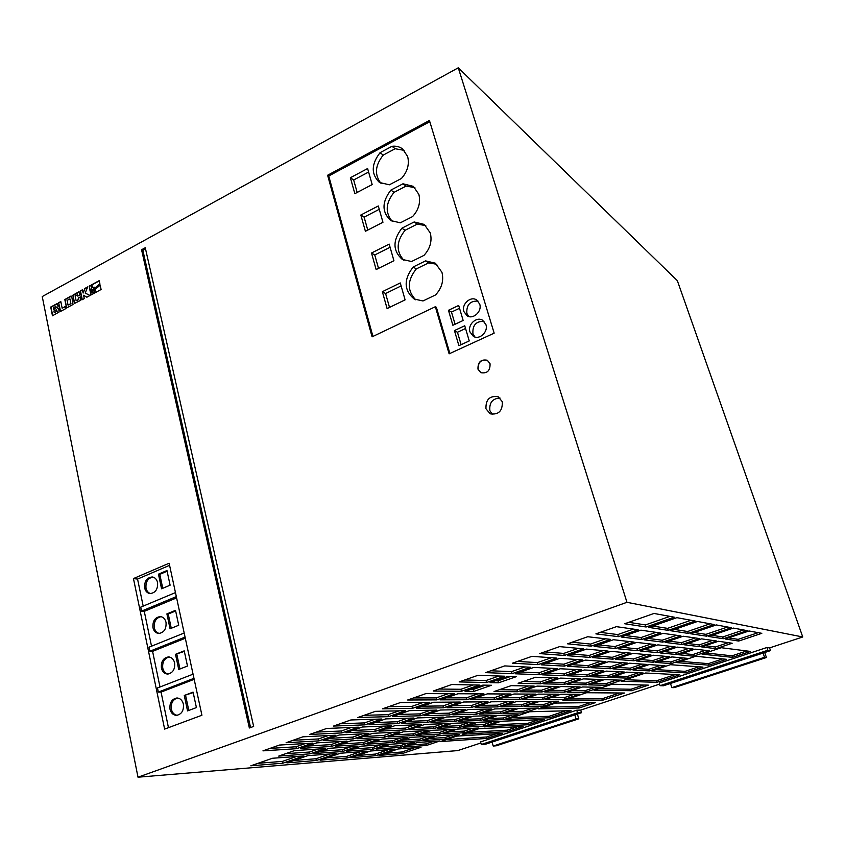 <?xml version="1.0" encoding="UTF-8"?>
<svg xmlns="http://www.w3.org/2000/svg" width="845" height="845" viewBox="0 0 845 845"><rect width="100%" height="100%" fill="white"/><g stroke="black" fill="none" stroke-linecap="round" stroke-linejoin="round"><path stroke-width="1.27" d="M91.788 290.796L92.538 291.779L94.64 289.243L93.901 288.261L91.788 290.796M94.038 288.335L92.063 290.902L92.675 291.821M414.895 187.653L406.096 186.069L402.97 183.787L413.374 186.365L418.866 194.392C420.789 202.42 418.697 209.824 412.582 216.584L400.361 222.805L390.739 220.587C381.75 212.084 381.792 201.923 390.886 190.093L402.97 183.787M404.153 150.347L395.133 148.731L391.985 146.301C396.03 145.794 399.579 146.692 402.632 148.973L407.649 156.526C409.54 164.416 407.459 171.736 401.417 178.496L389.355 184.812L379.437 182.467C371.008 174.123 371.208 164.194 380.049 152.702L391.985 146.301M436.823 264.295L428.647 262.858L425.563 260.883L435.291 263.175L441.946 272.291C443.942 280.614 441.808 288.166 435.545 294.937L422.996 300.957L414.187 299.046C403.868 290.3 403.519 279.611 413.163 266.999L425.563 260.883M425.785 225.626L417.272 224.105L414.156 221.971L424.264 224.421L430.295 232.977C432.26 241.152 430.147 248.62 423.958 255.391L411.568 261.517L402.315 259.436C392.693 250.807 392.566 240.392 401.914 228.182L414.156 221.971M485.97 408.8L490.227 413.828C498.656 414.969 502.669 410.923 502.289 401.692L498.223 396.791C489.72 395.46 485.643 399.474 485.97 408.8M500.05 398.048C492.529 398.47 489.139 402.664 489.878 410.617L492.255 414.409M479.717 304.105C482.305 311.351 473.137 319.843 467.127 315.829L463.873 311.551C461.296 304.253 470.602 295.739 476.612 299.943L479.717 304.105M477.995 301.084C470.095 300.788 466.377 304.865 466.841 313.337L468.69 316.505M485.917 324.575C488.494 331.8 479.485 340.26 473.401 336.373L469.968 331.958C467.391 324.67 476.548 316.188 482.643 320.266L485.917 324.575M484.027 321.353C476.115 321.1 472.418 325.198 472.925 333.648L474.943 337.018M169.993 709.187C171.028 713.127 173.214 715.187 176.563 715.356C181.675 714.268 183.946 710.529 183.376 704.128C182.351 700.241 180.196 698.192 176.911 697.981C171.757 699.005 169.454 702.734 169.993 709.187M177.63 698.023C172.845 699.428 170.753 703.135 171.345 709.166C172.253 712.757 174.207 714.796 177.196 715.303M161.395 668.068C162.356 671.775 164.405 673.771 167.542 674.046C172.781 673.106 175.137 669.377 174.619 662.86C173.669 659.206 171.651 657.23 168.577 656.914C163.296 657.78 160.899 661.498 161.395 668.068M169.285 656.987C164.374 658.266 162.198 661.973 162.747 668.11C163.581 671.469 165.398 673.433 168.187 674.025M152.945 627.677C153.832 631.162 155.755 633.095 158.702 633.465C164.046 632.662 166.486 628.955 166.021 622.332C165.134 618.899 163.254 616.977 160.37 616.575C154.973 617.304 152.501 621.001 152.945 627.677M161.068 616.681C156.04 617.843 153.79 621.54 154.308 627.772C155.068 630.919 156.748 632.81 159.346 633.465M144.653 587.993C145.467 591.278 147.262 593.137 150.03 593.581C155.469 592.936 157.983 589.24 157.571 582.511C156.758 579.279 154.994 577.431 152.29 576.955C146.808 577.536 144.263 581.223 144.653 587.993M152.987 577.093C147.864 578.128 145.53 581.814 146.005 588.152C146.713 591.088 148.266 592.905 150.674 593.612M477.964 369.149L480.816 372.677C487.174 373.733 490.258 370.744 490.058 363.709L487.301 360.245C480.911 359.093 477.795 362.051 477.964 369.149M487.428 360.319C481.069 359.231 477.974 362.209 478.164 369.244L480.889 372.708M176.33 596.612L141.548 611.115L140.724 607.143L175.464 592.598M185.066 637.109L149.861 651.231L149.026 647.185L184.178 633.021M664.973 665.702L649.097 664.592L633.011 670L649.372 670.919L664.973 665.702M646.89 664.434L629.652 663.219L612.984 668.87L630.74 669.874L646.89 664.434M627.254 663.05L608.485 661.73L591.183 667.645L610.512 668.733L627.254 663.05M605.865 661.55L585.331 660.103L567.365 666.293L588.49 667.487L605.865 661.55M582.469 659.903L559.929 658.318L541.233 664.825L564.418 666.124L582.469 659.903M556.781 658.097L531.917 656.354L512.44 663.198L538.001 664.635L556.781 658.097M687.069 658.318L671.881 656.924L655.572 662.406L671.257 663.61L687.069 658.318M669.779 656.734L653.28 655.224L636.37 660.948L653.396 662.248L669.779 656.734M557.689 678.017L535.529 677.257L518.112 683.256L540.821 683.774L557.689 678.017M504.74 676.211L477.985 675.303L459.162 681.915L486.572 682.538L504.74 676.211M643.172 673L626.62 672.155L610.745 677.489L627.772 678.144L643.172 673M624.318 672.029L606.361 671.11L589.926 676.676L608.389 677.394L624.318 672.029M603.869 670.983L584.317 669.979L567.28 675.799L587.36 676.581L603.869 670.983M581.592 669.842L560.235 668.754L542.543 674.838L564.481 675.694L581.592 669.842M557.256 668.596L533.818 667.402L515.429 673.792L539.49 674.722L557.256 668.596M530.544 667.233L504.718 665.913L485.579 672.631L512.07 673.666L530.544 667.233M600.404 687.291L582.564 686.964L567.122 692.161L585.405 692.308L600.404 687.291M580.092 686.922L560.763 686.562L544.782 691.97L564.587 692.139L580.092 686.922M558.07 686.51L537.061 686.119L520.509 691.77L542.036 691.949L558.07 686.51M534.135 686.066L511.193 685.644L494.04 691.548L517.52 691.749L534.135 686.066M580.811 678.799L560.51 678.112L543.726 683.848L564.534 684.323L580.811 678.799M602.052 679.528L583.399 678.894L567.196 684.376L586.335 684.82L602.052 679.528M621.645 680.193L604.439 679.612L588.785 684.872L606.446 685.274L621.645 680.193M479.358 685.052L451.705 684.534L433.2 691.041L461.476 691.273L479.358 685.052M460.229 702.047L433.527 702.269L416.279 708.268L443.519 707.804L460.229 702.047M429.799 702.301L400.445 702.544L382.553 708.828L412.476 708.332L429.799 702.301M579.438 694.305L560.985 694.22L545.743 699.354L564.629 699.259L579.438 694.305M558.429 694.21L538.434 694.125L522.685 699.459L543.134 699.364L558.429 694.21M535.667 694.115L513.94 694.009L497.631 699.576L519.844 699.47L535.667 694.115M510.919 693.998L487.238 693.893L470.338 699.713L494.547 699.597L510.919 693.998M483.931 693.872L458.001 693.756L440.477 699.85L466.968 699.723L483.931 693.872M454.378 693.745L425.859 693.618L407.67 700.009L436.78 699.871L454.378 693.745M440.382 741.572L486.942 738.424L502.374 733.333L456.733 736.111L440.382 741.572M462.215 734.273L507.549 731.622L523.171 726.468L478.798 728.739L462.215 734.273M484.354 726.88L528.421 724.735L544.254 719.507L501.169 721.26L484.354 726.88M506.82 719.37L549.567 717.754L571.009 710.677L529.604 711.754L506.82 719.37M538.233 708.87L579.121 707.994L595.471 702.596L555.64 703.061L538.233 708.87M562.95 700.621L602.337 700.336L624.487 693.016L586.557 692.731L562.95 700.621M594.014 690.238L631.468 690.714L648.358 685.137L612.034 684.218L594.014 690.238M621.117 681.186L656.871 682.327L679.781 674.764L645.601 673L621.117 681.186M282.853 763.193L303.904 755.937L272.47 758.261L250.828 765.792L282.853 763.193L282.431 761.387L296.658 756.476M676.866 617.663L648.823 627.412L668.194 630.359L695.192 621.043L676.866 617.663M491.473 685.274L482.865 685.115L465.067 691.305L473.865 691.379L491.473 685.274M490.047 682.623L498.571 682.813L516.464 676.613L508.141 676.327L490.047 682.623M654.009 613.449L624.687 623.758L646.108 627.001L674.299 617.199L654.009 613.449M702.047 654.146L732.509 657.357L750.466 651.432L721.303 647.714L702.047 654.146M676.718 662.607L708.87 665.163L726.573 659.311L695.678 656.269L676.718 662.607M651.78 670.941L685.559 672.852L703.008 667.096L670.444 664.698L651.78 670.941M650.988 655.012L633.011 653.365L615.445 659.353L634.003 660.769L650.988 655.012M630.497 653.132L610.829 651.326L592.577 657.611L612.868 659.163L630.497 653.132M608.083 651.072L586.472 649.097L567.47 655.699L589.747 657.399L608.083 651.072M583.441 648.823L559.58 646.626L539.775 653.597L564.354 655.466L583.441 648.823M709.473 650.83L694.991 649.15L678.451 654.717L693.439 656.185L709.473 650.83M692.985 648.918L677.257 647.101L660.093 652.91L676.37 654.516L692.985 648.918M675.06 646.847L657.906 644.862L640.087 650.946L657.832 652.689L675.06 646.847M655.519 644.587L636.729 642.411L618.191 648.791L637.605 650.703L655.519 644.587M640.89 630.169L621.244 637.003L641.619 639.517L660.558 632.989L640.89 630.169M616.406 626.663L595.883 633.877L618.392 636.655L638.144 629.779L616.406 626.663M680.922 635.905L663.05 633.349L644.207 639.834L662.734 642.115L680.922 635.905M699.502 638.556L683.193 636.232L665.089 642.411L682.01 644.492L699.502 638.556M716.518 640.996L701.582 638.862L684.165 644.756L699.671 646.668L716.518 640.996M732.171 643.235L718.43 641.27L701.656 646.911L715.926 648.675L732.171 643.235M610.565 639.38L587.74 636.739L567.576 643.816L591.151 646.14L610.565 639.38M634.109 642.105L613.459 639.718L594.13 646.425L615.477 648.527L634.109 642.105M387.158 744.456L361.111 746.188L346.344 751.237L372.782 749.335L387.158 744.456M414.568 742.639L390.496 744.234L376.173 749.092L400.614 747.329L414.568 742.639M439.96 740.949L417.652 742.428L403.752 747.107L426.408 745.48L439.96 740.949M286.941 762.866L316.368 760.489L336.785 753.508L307.918 755.641L286.941 762.866M357.488 746.431L329.201 748.311L313.97 753.56L342.669 751.501L357.488 746.431M325.262 748.575L294.43 750.624L278.713 756.095L309.978 753.846L325.262 748.575M459.141 734.527L437.34 735.805L423.25 740.547L445.421 739.121L459.141 734.527M434.319 735.984L410.786 737.368L396.263 742.28L420.187 740.748L434.319 735.984M747.276 630.645L733.386 628.088L708.596 636.486L723.309 638.714L747.276 630.645M731.443 627.729L716.275 624.93L690.492 633.739L706.547 636.169L731.443 627.729M320.128 760.183L347.253 757.986L367.079 751.268L340.482 753.233L320.128 760.183M350.728 757.712L375.814 755.683L395.069 749.198L370.48 751.015L350.728 757.712M379.035 755.419L402.304 753.539L421.011 747.276L398.227 748.966L379.035 755.419M714.162 624.539L697.516 621.476L670.645 630.729L688.252 633.401L714.162 624.539M368.927 733.523L339.373 735.002L323.17 740.643L353.189 738.952L368.927 733.523M335.254 735.213L302.88 736.829L286.106 742.723L318.977 740.875L335.254 735.213M498.233 721.461L477.478 722.306L463.028 727.175L484.153 726.172L498.233 721.461M474.605 722.422L452.181 723.341L437.266 728.39L460.102 727.313L474.605 722.422M449.065 723.468L424.75 724.461L409.36 729.721L434.098 728.548L449.065 723.468M421.38 724.598L394.932 725.675L379.014 731.157L405.917 729.879L421.38 724.598M391.246 725.834L362.368 727.006L345.911 732.731L375.275 731.337L391.246 725.834M358.343 727.175L326.677 728.464L309.64 734.453L341.813 732.921L358.343 727.175M399.78 731.981L372.698 733.333L357.012 738.731L384.538 737.189L399.78 731.981M428.151 730.555L403.245 731.802L388.056 736.988L413.385 735.562L428.151 730.555M454.335 729.246L431.341 730.397L416.627 735.382L440.013 734.073L454.335 729.246M478.566 728.041L457.282 729.098L443.012 733.904L464.665 732.689L478.566 728.041M312.523 743.125L279.452 745.058L262.953 750.856L296.5 748.702L312.523 743.125M346.936 741.107L316.738 742.871L300.767 748.427L331.43 746.452L346.936 741.107M378.486 739.259L350.791 740.875L335.338 746.198L363.466 744.392L378.486 739.259M407.522 737.558L382.024 739.048L367.057 744.16L392.946 742.491L407.522 737.558M488.051 701.815L463.63 702.015L446.994 707.751L471.911 707.328L488.051 701.815M513.559 701.603L491.156 701.794L475.091 707.276L497.958 706.895L513.559 701.603M537.05 701.403L516.422 701.582L500.884 706.842L521.957 706.483L537.05 701.403M558.746 701.223L539.691 701.382L524.66 706.441L544.127 706.114L558.746 701.223M405.6 710.719L375.455 711.332L357.847 717.511L388.552 716.655L405.6 710.719M436.886 710.096L409.434 710.645L392.45 716.549L420.43 715.768L436.886 710.096M465.5 709.515L440.393 710.022L424 715.673L449.593 714.954L465.5 709.515M491.769 708.997L468.711 709.451L452.867 714.859L476.379 714.205L491.769 708.997M518.143 714.807L497.948 715.43L483.298 720.352L503.895 719.57L518.143 714.807M495.149 715.514L473.306 716.19L458.18 721.303L480.446 720.458L495.149 715.514M470.274 716.285L446.572 717.014L430.961 722.348L455.096 721.429L470.274 716.285M443.276 717.109L417.493 717.912L401.343 723.468L427.602 722.475L443.276 717.109M413.902 718.018L385.711 718.894L369.001 724.704L397.678 723.616L413.902 718.018M381.782 719.01L350.865 719.972L333.553 726.056L364.998 724.852L381.782 719.01M538.318 708.057L518.682 708.448L503.842 713.444L523.879 712.884L538.318 708.057M515.957 708.511L494.716 708.934L479.39 714.12L501.064 713.518L515.957 708.511M761.81 633.327L749.05 630.972L725.19 639L738.71 641.049L761.81 633.327M480.868 742.977L457.779 750.582L137.999 777.199L626.958 602.305L802.75 636.972L769.594 647.893L766.922 647.502L659.206 683.013L660.061 685.686L663.473 685.77L763.088 653.058L764.535 657.294L766.415 657.516L764.714 652.53M659.565 684.133L580.716 710.096L576.755 710.201L480.583 741.91L481.28 744.477L485.812 744.128L574.843 714.891L576.047 718.937L578.814 718.82L577.388 714.046M764.535 657.294L671.828 687.619L670.497 683.468M576.047 718.937L493.205 746.04L492.096 742.058M671.828 687.619L674.152 687.661L766.415 657.516M137.999 777.199L42.25 296.553L458.265 67.801L677.352 280.677L802.75 636.972M626.958 602.305L458.265 67.801M493.205 746.04L496.321 745.786L578.814 718.82M58.189 306.101L57.08 303.64L50.721 307.041L52.474 315.798L59.097 312.006L58.696 308.562L57.375 308.182L58.189 306.101M58.622 302.742L60.396 311.509L65.688 308.657L65.245 306.524L62.16 308.193L60.808 301.549L58.622 302.742L60.629 311.382M71.793 296.785L70.684 296.172L64.822 299.574L66.544 307.981L73.019 304.485L71.793 296.785M80.022 294.894L78.733 291.852L72.871 295.19L74.392 303.492L80.771 300.292L80.433 296.859L78.205 298.074L78.49 299.468L76.134 300.746L75.152 296.003L77.508 294.725L77.793 296.099L80.022 294.894M83.592 295.243L86.834 297.218L90.014 295.496L85.176 293.067L87.711 286.909L84.775 288.504L83.127 293.046L82.451 289.772L80.222 290.986L82.06 299.795L84.289 298.591L83.592 295.243L86.887 297.186M90.933 289.772L91.788 288.039L90.605 285.335L89.095 286.159L90.954 294.989L101.094 289.508L100.111 284.902L95.517 288.726L95.316 290.891L93.784 292.708L91.503 292.444L90.933 289.772M94.513 287.279L95.115 287.818L99.89 283.846L99.203 280.656L91.503 284.849L92.612 287.353L94.281 287.173M164.627 729.098L201.923 715.24L169.127 563.235L133.457 578.571L164.627 729.098M429.44 120.476L327.617 175.242L372.085 336.838L435.355 306.714L449.117 353.833L494.156 333.162L429.44 120.476M249.359 727.978L253.648 726.436L145.266 247.733L141.569 249.761L249.359 727.978M763.088 653.058L770.534 650.608L769.594 647.893M574.843 714.891L581.487 712.705L580.716 710.096M581.487 712.705L577.536 712.821L576.755 710.201M577.536 712.821L481.28 744.477M770.534 650.608L767.862 650.249L766.922 647.502M767.862 650.249L660.061 685.686M145.53 248.905L142.879 250.363L250.564 727.545M142.879 250.363L141.569 249.761M435.355 306.714L436.379 307.305L449.878 353.485M429.809 121.68L328.737 175.992L372.93 336.437M328.737 175.992L327.617 175.242M393.918 260.714L376.141 269.566L371.504 253.014L389.175 244.099L393.918 260.714M382.954 222.277L365.399 231.276L360.836 215.021L378.296 205.969L382.954 222.277M405.104 299.869L387.094 308.573L382.362 291.705L400.266 282.938L405.104 299.869M372.18 184.559L354.847 193.685L350.379 177.725L367.607 168.546L372.18 184.559M464.739 325.769L469.25 340.926L458.898 345.689L454.441 330.564L464.739 325.769M458.687 305.446L463.155 320.466L452.878 325.272L448.452 310.295L458.687 305.446M193.061 674.183L157.476 687.957L158.332 692.076L161.057 692.087L168.461 727.672M185.308 638.25L152.586 651.368L160.001 686.985M152.586 651.368L149.861 651.231M176.605 597.89L144.273 611.357L151.519 646.182M144.273 611.357L141.548 611.115M169.581 565.326L137.555 579.068L143.185 606.108M137.555 579.068L133.457 578.571M193.959 678.334L158.332 692.076M194.17 679.338L161.057 692.087M193.082 692.118L184.263 695.477L187.548 710.898L196.41 707.571L193.082 692.118M184.221 650.861L175.506 654.315L178.728 669.462L187.484 666.04L184.221 650.861M166.898 613.893L170.067 628.764L178.717 625.247L175.517 610.343L166.898 613.893L168.239 614.009L171.281 628.279M158.448 574.178L161.564 588.796L170.109 585.184L166.961 570.544L158.448 574.178L159.789 574.357L162.758 588.289M167.109 571.231L159.789 574.357M175.644 610.967L168.239 614.009M184.337 651.41L175.506 654.315M176.848 654.379L179.953 668.986M193.188 692.594L184.263 695.477M185.604 695.477L188.794 710.423M459.532 308.277L451.483 312.069L455.085 324.237M451.483 312.069L448.452 310.295M465.553 328.494L457.451 332.254L461.116 344.665M457.451 332.254L454.441 330.564M368.61 172.042L353.664 179.985L357.171 192.459M353.664 179.985L350.379 177.725M417.272 224.105L405.072 230.284L401.914 228.182M405.072 230.284C396.273 241.343 395.882 251.345 403.899 260.281M401.121 285.937L385.595 293.521L389.503 307.4M385.595 293.521L382.362 291.705M428.647 262.858L416.289 268.932L413.163 266.999M416.289 268.932C407.184 280.434 407.005 290.722 415.74 299.817M395.133 148.731L383.239 155.089L380.049 152.702M383.239 155.089C375.011 165.409 374.282 174.862 381.074 183.45M379.247 209.317L364.121 217.144L367.755 230.072M364.121 217.144L360.836 215.021M406.096 186.069L394.055 192.343L390.886 190.093M394.055 192.343C385.542 203.011 384.982 212.729 392.355 221.496M390.084 247.279L374.757 254.979L378.528 268.383M374.757 254.979L371.504 253.014M99.256 280.889L91.778 284.955L92.792 287.268M100.175 285.177L95.791 288.832L94.756 292.286L91.989 292.803M90.7 285.536L89.359 286.265L91.175 294.873M93.732 288.853L92.358 289.592L92.697 291.198L94.07 290.448L93.732 288.853L94.07 290.448M94.344 290.553L92.697 291.198M82.493 290.004L80.497 291.092L82.282 299.679M87.584 287.237L85.049 288.62L83.127 293.046M77.508 294.725L78.015 295.982M80.486 297.091L78.469 298.179L78.765 299.574L76.134 300.746M79.219 291.958L73.019 295.623L74.709 303.619M71.466 296.162L65.097 299.679L66.639 307.981M69.765 298.929L67.082 300.387L68.054 305.119L70.737 303.661L70.04 299.035L70.737 303.661M71.012 303.767L68.054 305.119M60.851 301.781L58.896 302.848M65.297 306.746L62.16 308.193M58.495 308.362L57.375 308.182M57.513 303.746L50.996 307.147L52.707 315.671M53.584 309.302L56.045 307.886L55.823 306.408L53.288 307.791L53.858 309.407L55.876 308.066M56.309 307.506L55.823 306.408M53.922 310.992L54.27 312.671L56.868 311.266L56.457 309.682L53.922 310.992M56.868 311.266L54.27 312.671M57.143 311.361L56.604 309.957M728.517 637.88L738.15 639.38L758.208 632.662M738.15 639.38L738.71 641.049M484.882 712.261L500.599 711.87L510.222 708.617M500.599 711.87L501.064 713.518M509.165 711.648L523.425 711.289L532.762 708.173M523.425 711.289L523.879 712.884M340.039 723.774L364.512 722.908L375.074 719.222M364.512 722.908L364.998 724.852M375.264 722.528L397.203 721.746L407.417 718.218M397.203 721.746L397.678 723.616M407.396 721.387L427.137 720.69L437.002 717.31M427.137 720.69L427.602 722.475M436.812 720.341L454.631 719.718L464.19 716.465M454.631 719.718L455.096 721.429M463.852 719.391L479.992 718.82L489.255 715.694M479.992 718.82L480.446 720.458M488.79 718.503L503.451 717.986L512.429 714.976M503.451 717.986L503.895 719.57M458.55 712.927L475.904 712.483L485.854 709.113M475.904 712.483L476.379 714.205M429.873 713.645L449.117 713.159L459.395 709.642M449.117 713.159L449.593 714.954M398.544 714.437L419.933 713.898L430.57 710.222M419.933 713.898L420.43 715.768M364.163 715.293L388.045 714.69L399.062 710.856M388.045 714.69L388.552 716.655M529.804 704.709L543.662 704.519L553.359 701.276M543.662 704.519L544.127 706.114M506.208 705.036L521.481 704.825L531.484 701.456M521.481 704.825L521.957 706.483M480.594 705.395L497.473 705.163L507.813 701.646M497.473 705.163L497.958 706.895M452.688 705.786L471.415 705.522L482.104 701.868M471.415 705.522L471.911 707.328M373.405 741.994L392.524 740.811L400.974 737.938M392.524 740.811L392.946 742.491M341.887 743.949L363.023 742.639L371.747 739.65M363.023 742.639L363.466 744.392M307.538 746.072L330.986 744.625L339.986 741.509M330.986 744.625L331.43 746.452M269.946 748.395L296.046 746.779L305.341 743.537M296.046 746.779L296.5 748.702M448.822 731.95L464.243 731.115L472.535 728.337M464.243 731.115L464.665 732.689M422.627 733.354L439.58 732.446L448.125 729.562M439.58 732.446L440.013 734.073M394.245 734.875L412.941 733.872L421.761 730.883M412.941 733.872L413.385 735.562M363.403 736.534L384.095 735.425L393.189 732.309M384.095 735.425L384.538 737.189M316.305 732.108L341.338 730.988L351.467 727.45M341.338 730.988L341.813 732.921M352.344 730.492L374.8 729.488L384.602 726.098M374.8 729.488L375.275 731.337M385.236 729.013L405.463 728.105L414.937 724.862M405.463 728.105L405.917 729.879M415.381 727.661L433.643 726.837L442.833 723.721M433.643 726.837L434.098 728.548M443.097 726.415L459.659 725.675L468.553 722.676M459.659 725.675L460.102 727.313M468.679 725.263L483.72 724.598L492.35 721.704M483.72 724.598L484.153 726.172M292.94 740.315L318.523 738.942L328.23 735.562M318.523 738.942L318.977 740.875M329.772 738.34L352.735 737.104L362.125 733.861M352.735 737.104L353.189 738.952M674.405 629.44L687.629 631.5L710.117 623.8M687.629 631.5L688.252 633.401M385.341 753.296L401.903 751.997L414.557 747.762M401.903 751.997L402.304 753.539M357.224 755.504L375.412 754.078L388.425 749.695M375.412 754.078L375.814 755.683M326.814 757.902L346.841 756.328L360.245 751.775M346.841 756.328L347.253 757.986M694.094 632.504L705.945 634.352L727.566 627.011M705.945 634.352L706.547 636.169M712.06 635.313L722.718 636.972L743.537 629.958M722.718 636.972L723.309 638.714M402.421 740.199L419.764 739.121L427.971 736.354M419.764 739.121L420.187 740.748M429.228 738.541L444.998 737.558L452.962 734.896M444.998 737.558L445.421 739.121M285.631 753.687L309.545 752.029L318.164 749.05M309.545 752.029L309.978 753.846M320.667 751.247L342.246 749.747L350.601 746.895M342.246 749.747L342.669 751.501M293.838 760.489L315.956 758.757L329.751 754.025M315.956 758.757L316.368 760.489M409.867 745.047L425.996 743.927L433.643 741.371M425.996 743.927L426.408 745.48M382.479 746.948L400.203 745.723L408.072 743.072M400.203 745.723L400.614 747.329M352.84 749.019L372.37 747.656L380.472 744.899M372.37 747.656L372.782 749.335M598.545 644.893L614.864 646.562L629.367 641.556M614.864 646.562L615.477 648.527M572.181 642.2L590.518 644.08L605.622 638.809M590.518 644.08L591.151 646.14M705.216 645.717L715.377 647.006L728.284 642.686M715.377 647.006L715.926 648.675M687.862 643.499L699.111 644.936L712.493 640.425M699.111 644.936L699.671 646.668M668.934 641.091L681.419 642.686L695.319 637.964M681.419 642.686L682.01 644.492M648.21 638.461L662.131 640.225L676.581 635.282M662.131 640.225L662.734 642.115M600.235 632.345L617.748 634.574L633.444 629.102M617.748 634.574L618.392 636.655M625.416 635.556L640.996 637.542L656.047 632.345M640.996 637.542L641.619 639.517M622.427 647.333L637.024 648.823L650.956 644.059M637.024 648.823L637.605 650.703M644.154 649.552L657.252 650.893L670.666 646.34M657.252 650.893L657.832 652.689M664.012 651.579L675.82 652.784L688.749 648.432M675.82 652.784L676.37 654.516M682.232 653.438L692.9 654.537L705.374 650.354M692.9 654.537L693.439 656.185M544.613 651.886L563.742 653.417L578.286 648.347M563.742 653.417L564.354 655.466M572.118 654.083L589.155 655.445L603.119 650.618M589.155 655.445L589.747 657.399M597.045 656.079L612.287 657.294L625.722 652.689M612.287 657.294L612.868 659.163M619.744 657.885L633.444 658.984L646.383 654.59M633.444 658.984L634.003 660.769M655.836 669.589L685.073 671.342L698.857 666.789M685.073 671.342L685.559 672.852M680.542 661.329L708.374 663.642L722.623 658.931M708.374 663.642L708.87 665.163M705.638 652.942L732.002 655.826L746.737 650.956M732.002 655.826L732.509 657.357M628.775 622.321L645.443 624.92L669.905 616.385M645.443 624.92L646.108 627.001M495.36 680.774L498.022 680.838L510.76 676.422M498.022 680.838L498.571 682.813M470.58 689.383L473.327 689.414L485.569 685.168M473.327 689.414L473.865 691.379M652.731 626.06L667.55 628.363L690.988 620.272M667.55 628.363L668.194 630.359M257.936 763.32L282.431 761.387M625.448 679.739L656.396 680.827L675.409 674.542M656.396 680.827L656.871 682.327M598.587 688.707L631.014 689.224L643.721 685.02M631.014 689.224L631.468 690.714M567.798 698.995L601.883 698.847L619.638 692.985M601.883 698.847L602.337 700.336M543.303 707.18L578.677 706.526L590.37 702.66M578.677 706.526L579.121 707.994M512.144 717.595L549.144 716.285L565.706 710.814M549.144 716.285L549.567 717.754M489.868 725.042L527.998 723.278L538.74 719.729M527.998 723.278L528.421 724.735M467.908 732.372L507.137 730.175L517.489 726.753M507.137 730.175L507.549 731.622M446.244 739.607L486.551 736.988L496.522 733.692M486.551 736.988L486.942 738.424M413.596 697.928L436.242 697.885L448.199 693.713M436.242 697.885L436.78 699.871M446.192 697.864L466.451 697.833L477.964 693.851M466.451 697.833L466.968 699.723M475.851 697.812L494.04 697.78L505.162 693.977M494.04 697.78L494.547 699.597M502.955 697.759L519.348 697.738L530.09 694.083M519.348 697.738L519.844 699.47M527.819 697.716L542.648 697.695L553.031 694.189M542.648 697.695L543.134 699.364M550.718 697.674L564.154 697.653L574.22 694.284M564.154 697.653L564.629 699.259M388.679 706.684L411.959 706.357L423.429 702.353M411.959 706.357L412.476 708.332M422.183 706.209L443.012 705.924L454.092 702.1M443.012 705.924L443.519 707.804M438.935 689.024L460.926 689.277L473.369 684.936M460.926 689.277L461.476 691.273M593.38 683.33L605.949 683.658L616.776 680.024M605.949 683.658L606.446 685.274M571.949 682.771L585.828 683.13L597.024 679.359M585.828 683.13L586.335 684.82M548.648 682.158L564.016 682.559L575.603 678.63M564.016 682.559L564.534 684.323M499.353 689.721L516.992 689.921L528.558 685.96M516.992 689.921L517.52 691.749M525.632 690.016L541.529 690.196L552.683 686.415M541.529 690.196L542.036 691.949M549.736 690.291L564.09 690.46L574.875 686.827M564.09 690.46L564.587 692.139M571.907 690.545L584.92 690.703L595.355 687.207M584.92 690.703L585.405 692.308M490.882 670.772L511.489 671.638L524.956 666.948M511.489 671.638L512.07 673.666M520.531 672.018L538.92 672.8L551.87 668.321M538.92 672.8L539.49 674.722M547.454 673.159L563.932 673.845L576.406 669.578M563.932 673.845L564.481 675.694M572.002 674.194L586.831 674.817L598.851 670.729M586.831 674.817L587.36 676.581M594.489 675.134L607.861 675.704L619.48 671.786M607.861 675.704L608.389 677.394M615.149 676.011L627.265 676.518L638.482 672.757M627.265 676.518L627.772 678.144M464.687 679.971L486.002 680.531L498.951 676.011M486.002 680.531L486.572 682.538M523.224 681.503L540.293 681.947L552.303 677.827M540.293 681.947L540.821 683.774M640.51 659.544L652.858 660.536L665.332 656.322M652.858 660.536L653.396 662.248M659.565 661.065L670.729 661.962L682.781 657.928M670.729 661.962L671.257 663.61M517.52 661.413L537.399 662.607L551.394 657.727M537.399 662.607L538.001 664.635M546.113 663.124L563.847 664.191L577.293 659.544M563.847 664.191L564.418 666.124M572.054 664.677L587.93 665.628L600.879 661.202M587.93 665.628L588.49 667.487M595.704 666.103L609.963 666.958L622.448 662.712M609.963 666.958L610.512 668.733M617.336 667.392L630.201 668.173L642.242 664.107M630.201 668.173L630.74 669.874M637.204 668.585L648.854 669.282L660.484 665.395M648.854 669.282L649.372 670.919"/></g></svg>
